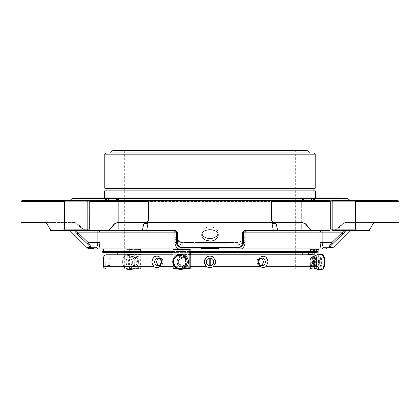 <?xml version="1.0" encoding="UTF-8"?>
<svg xmlns="http://www.w3.org/2000/svg" width="420" height="420" viewBox="0 0 420 420"><rect width="100%" height="100%" fill="white"/><g stroke="black" fill="none" stroke-linecap="round" stroke-linejoin="round"><path stroke-width="0.32" stroke-dasharray="2.1 1.58" d="M210 150.691L124.336 150.691L210 150.691M295.664 268.952L124.336 268.952L295.664 268.952L295.664 150.691M177.749 268.952L183.446 268.952L177.749 268.952M109.767 261.859L109.767 265.414L109.767 261.859M159.117 258.421A3.554 3.077 90 0 1 162.96 261.859A3.554 3.077 90 0 1 159.117 265.298M260.883 265.298A3.554 3.077 -90 0 1 257.04 261.859A3.554 3.077 -90 0 1 260.883 258.421M310.233 261.859L310.233 265.414L310.233 261.859M257.04 261.859A3.554 3.077 -90 0 0 261.655 264.936A3.554 3.077 -90 0 0 261.655 258.783A3.554 3.077 -90 0 0 257.04 261.859M156.807 261.859A3.554 3.077 90 0 0 161.422 264.936A3.554 3.077 90 0 0 161.422 258.783A3.554 3.077 90 0 0 156.807 261.859M127.88 269.309A7.45 5.266 90 0 0 133.145 261.859A7.45 5.266 90 0 0 127.88 254.41A7.45 5.266 90 0 0 122.614 261.859A6.552 4.636 90 0 0 129.565 267.535A6.552 4.636 90 0 0 129.565 256.184A6.552 4.636 90 0 0 122.614 261.859A7.45 5.266 90 0 0 126.273 268.952M109.867 261.859L109.867 265.582L109.867 261.859M158.907 258.332A3.722 3.224 90 0 1 159.931 258.137A3.722 3.224 90 0 1 163.159 261.859A3.722 3.224 90 0 1 159.931 265.582A3.722 3.224 90 0 1 158.907 265.387M210.756 265.508A3.722 3.722 0 0 0 210.756 258.211A3.722 3.722 0 0 0 206.278 261.859A3.722 3.722 0 0 0 210.756 265.508L210.756 258.211L210.756 265.508A3.722 3.722 0 0 1 209.244 265.508L209.244 258.211A3.722 3.722 0 0 1 213.722 261.859A3.722 3.722 0 0 1 210.756 265.508L210.756 258.211A3.722 3.722 0 0 1 213.691 262.363A3.722 3.722 0 0 1 209.748 265.577A3.722 3.722 0 0 1 206.278 261.859A3.722 3.722 0 0 1 210.756 258.211M261.093 265.387A3.722 3.224 -90 0 1 260.069 265.582A3.722 3.224 -90 0 1 256.841 261.859A3.722 3.224 -90 0 1 260.069 258.137A3.722 3.224 -90 0 1 261.093 258.332M310.133 261.859L310.133 265.582L310.133 261.859M256.841 261.859A3.722 3.224 -90 0 0 260.069 265.582A3.722 3.224 -90 0 0 263.293 261.859A3.722 3.224 -90 0 0 260.069 258.137A3.722 3.224 -90 0 0 256.841 261.859M209.244 265.508A3.722 3.722 0 0 1 209.244 258.211M156.707 261.859A3.722 3.224 90 0 0 159.931 265.582A3.722 3.224 90 0 0 163.159 261.859A3.722 3.224 90 0 0 159.931 258.137A3.722 3.224 90 0 0 156.707 261.859M323.5 255.544A6.552 1.696 -90 0 0 321.347 261.859A6.552 1.696 -90 0 0 323.5 268.175M133.061 268.952A7.45 5.266 90 0 0 136.726 261.859A7.45 5.266 90 0 0 131.46 254.41A7.45 5.266 90 0 0 126.194 261.859A7.45 5.266 90 0 0 129.853 268.952M181.251 269.309A7.45 7.192 90 0 1 174.059 261.859A7.45 7.192 90 0 1 181.251 254.41M105.761 261.859L105.761 265.582L105.761 261.859M186.963 261.859A4.468 4.316 90 0 1 182.642 266.327A4.468 4.316 90 0 1 178.327 261.859A4.468 4.316 90 0 1 182.642 257.392A4.468 4.316 90 0 1 186.963 261.859M187.147 261.859A4.468 4.316 -90 0 0 182.826 257.392A4.468 4.316 -90 0 0 178.511 261.859A4.468 4.316 -90 0 0 182.826 266.327A4.468 4.316 -90 0 0 187.147 261.859M314.239 261.859L314.239 265.582L314.239 261.859M258.893 261.859A3.722 3.224 90 0 1 262.122 258.137A3.722 3.224 90 0 1 265.346 261.859A3.722 3.224 90 0 1 262.122 265.582A3.722 3.224 90 0 1 258.893 261.859M154.654 261.859A3.722 3.224 -90 0 1 157.878 258.137A3.722 3.224 -90 0 1 161.107 261.859A3.722 3.224 -90 0 1 157.878 265.582A3.722 3.224 -90 0 1 154.654 261.859M132.101 261.859A4.468 3.16 90 0 0 135.261 266.327A4.468 3.16 90 0 0 138.422 261.859A4.468 3.16 90 0 0 135.261 257.392A4.468 3.16 90 0 0 132.101 261.859M138.925 261.859A4.468 3.16 -90 0 1 135.765 266.327A4.468 3.16 -90 0 1 132.689 262.894A4.468 3.16 -90 0 1 134.342 257.87A4.468 3.16 -90 0 1 135.765 257.392A4.468 3.16 -90 0 1 138.925 261.859L136.652 267.073L132.941 267.073C130.373 263.592 130.373 260.116 132.941 256.646L136.652 256.646L138.925 261.859M310.937 261.859A4.468 1.155 -90 0 0 312.092 266.327A4.468 1.155 -90 0 0 312.401 266.165A4.468 1.155 -90 0 0 313.252 261.859A4.468 1.155 -90 0 0 312.401 257.555A4.468 1.155 -90 0 0 312.092 257.392A4.468 1.155 -90 0 0 310.937 261.859M312.564 261.859A4.468 1.155 90 0 1 311.409 266.327A4.468 1.155 90 0 1 311.099 266.165A4.468 1.155 90 0 1 310.889 265.85A4.468 1.155 90 0 1 310.259 261.424A4.468 1.155 90 0 1 311.099 257.555A4.468 1.155 90 0 1 311.409 257.392A4.468 1.155 90 0 1 312.564 261.859M322.182 254.41A7.45 1.927 -90 0 0 320.255 261.859A7.45 1.927 -90 0 0 322.182 269.309M318.89 257.723A7.45 1.927 -90 0 0 317.289 254.41A7.45 1.927 -90 0 0 315.362 261.859A7.45 1.927 -90 0 0 316.685 268.937M317.893 268.937A7.45 1.927 -90 0 0 318.89 266.002M134.374 258.148C132.967 258.562 132.211 259.796 132.106 261.859C132.888 265.786 134.521 266.543 136.994 264.143C138.08 260.568 137.209 258.573 134.374 258.148M131.46 257.019C127.475 257.182 127.46 266.527 131.46 266.7L134.274 264.29L134.274 259.429L131.46 257.019A4.841 3.423 90 0 0 128.037 261.859A4.841 3.423 90 0 0 131.46 266.7A4.841 3.423 90 0 0 134.883 261.859A4.841 3.423 90 0 0 131.46 257.019M180.275 258.82C183.424 257.423 185.419 258.437 186.249 261.859C185.803 269.362 174.489 263.56 180.275 258.82M181.251 266.7C186.931 266.543 186.963 257.208 181.251 257.019C175.675 257.177 175.644 266.516 181.251 266.7A4.841 4.678 90 0 1 176.573 261.859A4.841 4.678 90 0 1 181.251 257.019A4.841 4.678 90 0 1 185.929 261.859A4.841 4.678 90 0 1 181.251 266.7M210 254.767L302.211 254.767L210 254.767M314.149 254.767L105.851 254.767M173.035 254.767L190.381 254.767M210 252.399L302.211 252.399L210 252.399M103.635 266.684C103.777 267.902 103.777 267.902 103.635 266.684L129.35 266.684L129.602 255.896L132.941 256.646M103.635 257.035C103.777 255.817 103.777 255.817 103.635 257.035L129.35 257.035M179.939 256.646C176.222 260.132 176.222 263.608 179.939 267.073L185.005 267.073L187.945 261.859L185.005 256.646L179.939 256.646L174.998 255.896L174.998 267.824L179.939 267.073M311.099 266.165L312.265 267.419L312.05 267.073L310.175 267.824L310.454 266.684L310.175 255.896L312.05 256.646L313.409 256.646L314.255 255.896L314.559 257.035L316.365 257.035C316.223 255.817 316.223 255.817 316.365 257.035L316.365 266.684C316.223 267.902 316.223 267.902 316.365 266.684L314.559 266.684L314.255 267.824L313.409 267.073L312.05 267.073C310.748 263.597 310.748 260.122 312.05 256.646L311.099 257.555M310.454 266.684L266.049 266.684C268.763 263.471 268.763 260.253 266.049 257.035C264.07 255.817 262.159 255.817 260.316 257.035L258.153 261.859L260.316 266.684L213.313 266.684C216.515 263.466 216.515 260.253 213.313 257.035C211.103 255.817 208.892 255.817 206.687 257.035L204.251 261.859L206.687 266.684L159.684 266.684C162.524 263.471 162.524 260.253 159.684 257.035C157.847 255.817 155.935 255.817 153.951 257.035L151.893 261.859L153.951 266.684L140.569 266.684L140.747 267.824L136.652 267.073M266.049 266.684C264.065 267.902 262.154 267.902 260.316 266.684M213.313 266.684C211.108 267.902 208.898 267.902 206.687 266.684M159.684 266.684C157.841 267.902 155.93 267.902 153.951 266.684M312.155 258.82L311.645 261.859C311.84 264.632 312.302 265.834 313.042 265.477C313.861 263.067 313.861 260.657 313.042 258.242L312.155 258.82M313.409 256.646L313.409 267.073M317.289 257.019L316.659 257.78L316.664 265.944L317.289 266.7A4.841 1.255 -90 0 0 318.544 261.859A4.841 1.255 -90 0 0 317.289 257.019C318.607 257.177 318.617 266.516 317.289 266.7A4.841 1.255 -90 0 1 316.034 261.859A4.841 1.255 -90 0 1 317.289 257.019M136.652 256.646L140.747 255.896L140.569 266.684M141.724 252.703L130.998 252.703L131.308 253.082L131.077 254.772L141.776 254.772L141.724 252.703L128.363 252.703L128.363 251.15L140.59 251.045L136.768 250.772L136.768 249.753L140.532 249.375L129.292 249.375L132.841 249.753L132.841 250.772L136.768 250.772M139.881 252.703L139.881 251.15M128.363 252.703L130.998 252.703M140.747 255.896L140.747 254.783L141.482 254.783M140.747 254.783L131.177 254.783M190.381 254.772L175.76 254.772L175.718 252.703L174.358 252.703L174.358 251.15L190.092 251.15M174.358 252.703L175.718 252.703M174.998 255.896L174.998 254.783L175.996 254.783M174.998 254.783L190.076 254.783M314.559 257.035L314.559 266.684M311.546 252.399L311.546 251.15L315.761 251.15L313.441 250.772L313.441 249.753L314.632 249.375L310.417 249.391L312.002 249.753L312.002 250.772L313.441 250.772M315.761 252.399L315.761 251.15M315.761 252.703L308.632 252.703M308.285 254.405L308.752 254.783L312.522 254.783L312.181 254.405M314.255 255.896L314.255 254.783L312.522 254.783M314.255 254.783L308.752 254.783M190.223 255.896L185.005 256.646M132.941 267.073L129.602 267.824L129.35 266.684M185.005 267.073L190.223 267.824M314.632 268.937L314.255 267.824M314.444 268.937L310.517 268.937L310.175 267.824M310.175 255.896L310.175 254.783M310.517 268.937L318.512 268.937M314.05 268.937L314.391 268.559L314.391 249.753L314.05 249.375L310.517 249.375M318.512 249.375L314.05 249.375M314.632 249.375L316.381 249.375M314.522 249.391L314.522 251.045M310.417 249.391L310.517 251.15L314.632 251.15M310.517 251.15L311.546 251.15M312.002 250.772L310.417 251.045M190.192 268.937L174.841 268.937L174.998 267.824M183.498 268.937L177.691 268.937M173.192 268.937L174.841 268.937M173.035 263.939L173.035 259.781M190.202 249.391L185.157 249.753L185.157 250.772L179.791 250.772L179.791 249.753L174.841 249.375L190.192 249.375M174.841 249.375L173.192 249.375M174.358 251.15L179.791 250.772M190.192 251.15L174.841 251.15M174.888 249.391L174.888 251.045M185.157 250.772L190.202 251.045M129.292 268.937L140.532 268.937L129.292 268.937L129.602 267.824M129.602 255.896L129.602 254.783M140.532 268.937L140.747 267.824M126.1 268.937L125.79 268.559L138.075 268.559L138.296 268.937M138.075 268.559L138.075 249.753L125.79 249.753L126.1 249.375L129.292 249.375M125.79 268.559L125.79 249.753M140.532 249.375L126.1 249.375M138.296 249.375L138.075 249.753M129.381 249.391L129.292 251.15L140.532 251.15M129.292 251.15L128.363 251.15M140.59 249.391L140.59 251.045M132.841 250.772L129.381 251.045M346.243 222.422A5.213 3.685 90 0 0 343.633 223.949A5.213 0.698 -129.7 0 0 342.909 223.624A5.213 0.698 -129.7 0 0 342.904 223.949A5.213 4.725 90 0 1 346.243 222.422A5.213 4.725 90 0 0 342.904 223.949A5.213 0.698 -129.7 0 1 342.909 223.624A5.213 0.698 -129.7 0 1 343.633 223.949A5.213 3.685 90 0 1 346.243 222.422L374.504 222.422L346.243 222.422A5.213 5.213 0 0 0 342.909 223.624L334.856 230.276L335.407 230.176L333.911 230.612L334.856 230.276L342.909 223.624A5.213 5.213 0 0 1 346.243 222.422M301.928 222.422A1.491 0.724 90 0 0 302.195 222.311L305.634 223.886A1.491 0.546 138.4 0 1 305.435 223.949L301.928 222.422L146.333 222.422A5.213 2.205 90 0 1 147.898 223.949A5.213 3.974 -168.1 0 0 143.729 223.949A5.213 3.685 -90 0 1 146.333 222.422L124.336 222.422M73.757 222.422A5.213 4.725 -90 0 1 77.096 223.949A5.213 0.698 129.7 0 0 77.091 223.624A5.213 0.698 129.7 0 0 76.367 223.949A5.213 3.685 -90 0 0 73.757 222.422L45.496 222.422L73.757 222.422A5.213 3.685 -90 0 1 76.367 223.949A5.213 0.698 129.7 0 1 77.091 223.624A5.213 0.698 129.7 0 1 77.096 223.949A5.213 4.725 -90 0 0 73.757 222.422A5.213 5.213 0 0 1 77.091 223.624A5.213 5.213 0 0 0 73.757 222.422M21.557 222.422L45.496 222.422L47.203 223.949L45.496 222.422A1.491 1.302 90 0 1 45.014 222.311L21 222.311M176.484 242.529L178.096 246.304L176.484 242.529L176.484 232.848A1.491 1.066 180 0 0 177.723 233.903C177.786 231.94 176.536 230.701 173.98 230.176A1.491 0.383 -90 0 0 174.248 230.612C175.928 231.1 176.673 231.84 176.484 232.848L176.484 237.316C176.552 240.224 178.29 241.962 181.697 242.529L238.303 242.529C241.705 241.972 243.442 240.235 243.516 237.316L243.516 232.848C243.327 231.845 244.072 231.1 245.753 230.612L278.287 230.612A1.491 1.055 90 0 1 277.541 230.176L273.273 230.176L272.102 223.949A5.213 2.205 -90 0 1 273.667 222.422A5.213 3.685 90 0 1 276.271 223.949A5.213 3.974 168.1 0 0 272.102 223.949L147.898 223.949L146.727 230.176L142.459 230.176L143.729 223.949L114.566 223.949L118.325 222.422M369.679 230.113L369.159 230.507L369.679 230.113A1.491 0.898 -151.1 0 1 369.437 230.176A1.491 0.898 -151.1 0 0 369.679 230.113L373.018 223.886A1.491 0.919 -152.2 0 1 372.797 223.949A1.491 0.919 -152.2 0 0 373.018 223.886L374.336 222.464L374.987 222.311A1.491 1.302 90 0 1 374.504 222.422L372.797 223.949L374.504 222.422L398.444 222.422M198.371 243.275L203.695 243.275L194.728 243.275L198.371 243.275L198.371 242.529L194.728 242.529L203.695 242.529L198.371 242.529L198.371 243.275M217.849 243.275L214.447 243.275L218.967 243.275L215.292 243.275L217.849 243.275L217.849 242.529L219.713 242.529L213.701 242.529L217.849 242.529L217.849 243.275M215.292 243.275L214.924 243.275L215.292 243.275L215.292 242.529L215.292 243.275M218.967 243.275L219.713 243.275L218.967 243.275L218.967 242.529L218.967 243.275M215.607 243.275L213.743 243.275L215.607 243.275L215.607 242.529L215.607 243.275M218.064 243.275L218.431 243.275L218.064 243.275L218.064 242.529L218.064 243.275M214.447 243.275L213.701 243.275L214.447 243.275L214.447 242.529L214.447 243.275M209.307 243.275L204.703 243.275L213.029 243.275L209.307 243.275L209.307 242.529L208.94 242.529L213.775 242.529L203.957 242.529L213.728 242.529L209.307 242.529L209.307 243.275M213.029 243.275L213.775 243.275L213.029 243.275L213.029 242.529L213.029 243.275M209.622 243.275L207.758 243.275L209.622 243.275L209.622 242.529L209.622 243.275M212.032 243.275L212.405 243.275L212.032 243.275L212.032 242.529L212.032 243.275M204.703 243.275L206.183 243.275L203.957 243.275L204.703 243.275L204.703 242.529L204.703 243.275M205.81 243.275L206.183 243.275L205.81 243.275L205.81 242.529L205.81 243.275M211.864 243.275L213.728 243.275L211.864 243.275L211.864 242.529L211.864 243.275M191.326 243.275L194.129 243.275L191.326 243.275M228.995 243.275L220.773 243.275L229 243.275L228.995 242.529L220.028 242.529L228.995 242.529L229 243.275M220.773 243.275L222.248 243.275L220.028 243.275L220.773 243.275L220.773 242.529L220.773 243.275M221.881 243.275L222.248 243.275L221.881 243.275L221.881 242.529L221.881 243.275M342.904 223.949L335.407 230.176L336.094 230.176L335.407 230.176L342.904 223.949L356.695 223.949L342.904 223.949M344.752 230.612L334.467 230.612A1.491 1.328 90 0 0 335.407 230.176A1.491 1.328 90 0 1 334.467 230.612L344.752 230.612C344.631 231.1 343.67 231.84 341.854 232.848L342.878 233.903C344.92 231.94 345.886 230.701 345.77 230.176A1.491 1.439 90 0 1 344.752 230.612A1.491 1.439 90 0 0 345.77 230.176L345.776 230.612M74.23 230.176A1.491 1.439 90 0 0 75.248 230.612A1.491 1.439 90 0 1 74.23 230.176C74.114 230.696 75.075 231.94 77.123 233.903C75.08 231.94 74.114 230.701 74.23 230.176L85.145 230.276L83.906 230.176L84.593 230.176L77.096 223.949L84.593 230.176A1.491 1.328 90 0 0 85.533 230.612A1.491 1.328 90 0 1 84.593 230.176L74.23 230.176M45.014 222.311L45.665 222.464L46.982 223.886A1.491 0.919 152.2 0 0 47.203 223.949A1.491 0.919 152.2 0 1 46.982 223.886L50.321 230.113A1.491 0.898 151.1 0 0 50.563 230.176A1.491 0.898 151.1 0 1 50.321 230.113L50.841 230.507L50.321 230.113M50.563 230.176A1.491 1.055 -90 0 0 51.308 230.612A1.491 1.055 -90 0 1 50.563 230.176L47.203 223.949L76.367 223.949L47.203 223.949L50.563 230.176L83.906 230.176A1.491 1.055 -90 0 0 84.651 230.612L85.533 230.612L84.651 230.612A1.491 1.055 -90 0 1 83.906 230.176L50.563 230.176M50.841 230.507A1.491 1.255 -90 0 0 51.308 230.612L63.761 230.612A1.491 1.155 90 0 1 63.331 230.507L50.841 230.507M89.077 248.488L91.912 248.488L91.896 247.742L87.88 247.742L91.04 247.742C91.229 247.186 90.263 245.448 88.132 242.529L78.146 232.848L77.123 233.903M108.885 230.113L108.071 230.507L90.799 230.507A1.491 0.94 -90 0 0 91.151 230.612L141.713 230.612A1.491 1.055 -90 0 0 142.459 230.176L109.116 230.176L114.566 223.949A1.491 0.546 41.6 0 1 114.366 223.886L108.885 230.113A1.491 0.572 -139.2 0 0 109.116 230.176A1.491 1.055 -90 0 1 108.37 230.612L97.876 230.612L97.876 232.848L78.146 232.848C76.335 231.845 75.369 231.1 75.248 230.612L85.533 230.612M90.799 230.507L90.269 230.323A1.491 1.491 0 0 0 91.151 230.612L108.37 230.612A1.491 0.803 90 0 1 108.071 230.507M114.366 223.886L117.805 222.311A1.491 0.724 90 0 0 118.073 222.422M302.195 222.311L117.805 222.311M330.236 201.506L328.44 200.372L91.56 200.372L114.145 200.372L91.56 200.372L90.379 200.844A1.491 1.055 -90 0 0 90.095 201.863A1.491 1.055 -90 0 1 90.379 200.844L89.764 201.506L330.236 201.506L330.272 201.863L329.905 201.863A1.491 1.055 90 0 0 329.621 200.844A1.491 1.055 90 0 1 329.905 201.863L330.272 201.863L330.272 229.126L329.731 230.323L311.929 230.507A1.491 0.803 -90 0 1 311.63 230.612A1.491 1.055 90 0 1 310.884 230.176A1.491 0.572 139.2 0 0 311.115 230.113L305.634 223.886M311.929 230.507L311.115 230.113M246.02 230.176L273.273 230.176A1.491 0.672 90 0 1 272.8 230.612L245.753 230.612A2.236 2.236 0 0 0 245.259 230.669A2.236 2.236 0 0 1 245.753 230.612A1.491 0.383 90 0 0 246.02 230.176C243.464 230.696 242.214 231.94 242.277 233.903L242.288 238.371C242.351 240.329 241.101 241.573 238.539 242.093A1.491 0.331 90 0 1 238.303 242.529L181.697 242.529A1.491 0.331 90 0 1 181.461 242.093C178.904 241.573 177.655 240.329 177.713 238.371L177.723 233.903M244.666 230.895L245.753 230.612A2.236 2.236 0 0 0 243.516 232.848A1.491 1.066 0 0 1 242.277 233.903M369.437 230.176A1.491 1.055 90 0 1 368.692 230.612A1.491 1.255 90 0 0 369.159 230.507L356.669 230.507A1.491 1.155 -90 0 1 356.239 230.612L368.692 230.612A1.491 1.055 90 0 0 369.437 230.176L336.094 230.176A1.491 1.055 -90 0 1 335.349 230.612L368.692 230.612L335.349 230.612A1.491 1.055 -90 0 0 336.094 230.176L343.633 223.949L372.797 223.949L343.633 223.949L336.094 230.176L369.437 230.176L372.797 223.949L369.437 230.176M399 222.311L374.987 222.311M92.815 248.488L89.261 248.488L90.111 248.488L89.481 248.488L89.481 247.742L91.025 247.742A1.491 1.449 90 0 1 90.017 247.306C90.111 246.787 89.145 245.543 87.113 243.584L88.132 242.529L97.876 242.529C97.65 245.768 96.947 247.506 95.77 247.742L91.04 247.742L92.117 247.742L92.117 248.488L90.064 248.488L90.064 247.742L91.119 247.742L91.119 248.488L91.025 247.742L91.712 247.742L91.712 248.488L90.111 248.488L90.111 247.742L89.077 247.742L91.912 247.742L91.912 248.488L87.88 248.488M92.568 248.488L92.568 247.742L92.563 248.488L90.741 248.488L92.568 248.488L92.426 247.742L92.416 248.488L90.909 248.488L91.361 248.488L91.34 247.742L92.416 247.742L89.743 247.742M92.568 247.742L90.741 247.742L90.746 248.488L90.752 247.742L89.68 247.742L89.68 248.488L90.741 248.488L90.741 247.742L92.216 247.742L92.216 248.488L92.778 248.488L92.62 247.742L90.158 247.742L90.158 248.488L89.743 248.488M89.523 248.488L90.158 248.488L90.158 247.742L90.158 248.488M91.959 248.488L91.376 248.488L91.959 248.488L91.959 247.742L91.376 247.742L91.959 247.742L91.954 248.488L90.536 248.488L90.993 248.488L90.993 247.742L91.954 247.742M91.933 247.742L90.027 247.742L90.027 248.488L89.003 248.488L89.003 247.742L91.88 247.742L91.88 248.488L91.88 247.742L91.513 247.742L91.513 248.488L89.408 248.488L89.408 247.742L91.639 247.742L91.639 248.488L89.775 248.488L91.156 248.488L91.061 247.742L88.893 247.742L88.893 248.488L91.933 248.488L91.938 247.742L91.927 248.488M92.043 248.488L91.156 248.488L91.156 247.742L92.043 247.742L92.043 248.488M90.001 248.488L89.555 248.488L89.56 247.742L91.786 247.742L91.786 248.488L89.901 248.488L91.334 248.488L91.224 247.742L89.156 247.742L89.156 248.488L89.901 248.488L89.901 247.742L90.001 248.488M92.195 248.488L91.334 248.488L91.334 247.742L92.195 247.742L92.195 248.488M90.573 248.488L90.93 248.488L90.93 247.742L90.573 247.742L90.993 247.742L90.536 247.742L90.573 248.488M88.914 248.488L90.536 248.488L90.536 247.742L88.914 247.742L88.909 248.488M91.098 248.488L91.361 247.742L90.909 247.742L91.34 247.742L91.098 248.488M89.376 248.488L90.909 248.488L90.909 247.742L89.376 247.742L89.376 248.488M207.354 248.488L204.808 248.488M204.183 248.488L201.542 248.488M218.458 248.488L215.182 248.488M215.833 248.488L215.927 247.742L215.182 247.742L218.458 247.742M214.048 248.488L211.523 248.488L214.541 248.488L212.011 248.488L212.011 247.742L214.541 247.742L211.523 247.742L214.541 247.742L214.048 247.742L214.048 248.488M210.914 248.488L210.404 248.488L210.404 247.742L210.404 248.488L210.404 247.742L210.919 247.742L207.853 247.742L210.404 247.742M208.367 248.488L207.853 248.488M245.753 230.612A2.236 2.236 0 0 0 243.516 232.848L245.075 232.848A2.236 0.677 90 0 1 245.753 230.612L322.124 230.612L322.124 232.848L341.854 232.848L331.868 242.529C329.747 245.438 328.776 247.175 328.96 247.742A1.491 1.449 90 0 0 329.983 247.306C329.889 246.787 330.855 245.548 332.887 243.584L342.878 233.903M325.715 248.918L322.319 248.918A2.236 2.168 -90 0 1 324.23 247.742L327.684 247.742L324.23 247.742C323.054 247.511 322.35 245.774 322.124 242.529L331.868 242.529L332.887 243.584M243.516 242.529C243.096 244.734 242.55 245.999 241.889 246.32L243.516 242.529L243.516 237.316A1.491 1.071 0 0 1 242.288 238.371M201.605 243.275L201.605 242.529M203.69 243.275L203.69 242.529L203.695 243.275M203.123 243.275L203.123 242.529M202.603 243.275L202.603 242.529M202.309 243.275L202.309 242.529M199.789 243.275L199.789 242.529M199.511 243.275L199.511 242.529M199.07 243.275L199.07 242.529M195.421 243.275L195.421 242.529M196.886 243.275L196.886 242.529L196.886 243.275M207.611 243.275L207.611 242.529L207.611 243.275M194.129 243.275L194.129 242.529L188.528 242.529L194.129 242.529M226.926 243.275L226.926 242.529M228.428 243.275L228.428 242.529M227.913 243.275L227.913 242.529M227.614 243.275L227.614 242.529M225.089 243.275L225.089 242.529M223.676 243.275L223.676 242.529L223.676 243.275M224.002 243.275L224.002 242.529M173.98 230.176L146.727 230.176A1.491 0.672 -90 0 0 147.2 230.612L174.248 230.612A2.236 0.677 90 0 1 174.925 232.848L174.925 237.316C175.382 241.862 177.812 244.346 182.233 244.766A2.236 0.536 -90 0 0 181.697 242.529L180.306 242.345L178.112 241.106L176.484 237.316A1.491 1.071 180 0 0 177.713 238.371M334.467 230.612L335.349 230.612L334.467 230.612M329.248 230.507A1.491 1.055 90 0 0 329.905 229.126A1.491 1.055 90 0 1 328.85 230.612A1.491 0.94 90 0 0 329.201 230.507M114.145 230.612A1.491 1.055 -90 0 1 113.09 229.126A1.491 1.055 -90 0 0 114.145 230.612L91.151 230.612A1.491 1.055 -90 0 1 90.095 229.126A1.491 1.055 -90 0 0 90.752 230.507M21 201.506L64.207 201.506L64.207 229.126L63.331 230.507M141.713 230.612L147.2 230.612M64.207 229.126L64.817 229.126A1.491 1.055 -90 0 1 63.761 230.612L86.756 230.612A1.491 1.055 90 0 0 87.811 229.126L64.817 229.126L64.817 200.807L64.207 201.506M90.269 230.323L89.728 229.126L118.325 229.126L90.095 229.126L90.095 201.863L89.728 201.863L89.728 229.126M89.764 201.506L89.728 201.863L113.09 201.863L90.095 201.863L90.095 229.126L118.325 229.126L87.811 229.126L87.811 200.372L104.57 200.372L109.085 198.597L303.649 198.597L301.056 200.24M278.287 230.612L328.85 230.612A1.491 1.491 0 0 0 329.731 230.323M356.669 230.507L355.793 229.126L355.793 222.422M399 201.506L355.824 201.506L355.793 201.863L355.183 201.863L355.183 229.126L332.189 229.126A1.491 1.055 90 0 0 333.244 230.612L356.239 230.612A1.491 1.055 90 0 1 355.183 229.126L355.793 229.126M311.861 200.035L317.173 201.863L355.183 201.863A1.491 1.055 90 0 1 355.472 200.844L355.824 200.372L316.979 200.372L317.173 201.863L316.979 200.372L311.141 198.597L347.844 198.597M92.757 248.488L92.757 247.742L92.778 248.488M92.368 248.488L92.368 247.742M91.376 248.488L91.376 247.742M91.397 248.488L91.397 247.742M89.775 248.488L89.775 247.742L89.78 248.488M89.864 248.488L89.864 247.742L89.854 248.488M92.51 248.488L92.51 247.742M90.673 247.742L92.3 247.742L90.673 247.742M174.925 237.316L176.484 237.316L176.484 232.848A2.236 2.236 0 0 0 174.248 230.612A2.236 2.236 0 0 1 175.392 230.927A2.236 2.236 0 0 0 174.248 230.612L175.313 230.885M204.923 248.488L204.923 247.742M202.172 247.742L204.183 247.742L201.542 247.742L202.272 247.742L202.172 248.488M203.989 248.488L203.989 247.742M203.963 248.488L203.963 247.742M202.146 248.488L202.146 247.742M202.078 248.488L202.078 247.742M201.758 248.488L201.758 247.742M202.272 248.488L202.272 247.742M217.822 248.488L217.822 247.742M215.806 248.488L215.806 247.742M217.712 248.488L217.712 247.742M218.222 248.488L218.222 247.742M217.943 247.742L215.833 247.742M215.696 248.488L215.696 247.742M244.766 230.843A2.236 2.236 0 0 1 245.154 230.696A2.236 2.236 0 0 0 244.766 230.843M322.124 230.612A2.236 2.131 90 0 0 319.993 232.848L319.993 242.529L321.064 248.918L322.319 248.918M182.233 244.766L237.767 244.766C242.183 244.346 244.619 241.862 245.075 237.316L243.516 237.316L241.904 241.091L239.757 242.324M22.134 200.372L65.121 200.372L64.817 200.807M124.336 230.612L174.248 230.612A2.236 2.236 0 0 1 176.484 232.848L97.876 232.848L97.876 242.529L100.007 242.529L98.936 248.918L321.064 248.918M116.587 200.041L118.167 201.863A1.491 1.475 90 0 1 119.642 200.372L119.642 200.372A1.491 1.475 90 0 0 118.167 201.863L113.09 201.863A1.491 1.055 -90 0 1 114.145 200.372L119.816 200.372L114.145 200.372A1.491 1.055 -90 0 0 113.09 201.863L118.325 201.863L118.325 229.126C117.947 229.488 118.445 229.982 119.816 230.612L86.756 230.612M303.193 200.372L301.833 201.863A1.491 1.475 -90 0 0 300.358 200.372L119.642 200.372L300.358 200.372A1.491 1.475 -90 0 1 301.833 201.863L303.413 200.041M103.021 200.372L102.827 201.863L89.728 201.863M65.121 200.372L87.811 200.372M350.028 200.372L316.979 200.372M330.272 201.863L317.173 201.863L312.333 200.372M119.816 230.612C118.435 229.971 117.941 229.478 118.325 229.126L118.325 201.863C117.952 201.495 118.445 200.996 119.816 200.372C118.445 201.002 117.947 201.5 118.325 201.863L116.807 200.372M107.667 200.372L102.827 201.863M72.156 198.597L109.085 198.597M118.944 200.24L116.351 198.597L341.093 198.597L108.859 198.597M304.038 198.597L310.669 198.597M109.331 198.597L115.962 198.597M97.876 230.612A2.236 2.131 90 0 1 100.007 232.848L100.007 242.529M173.035 251.491L190.092 251.491M317.515 251.491L102.485 251.491M190.092 252.399L173.035 252.399M102.785 252.399L317.216 252.399M94.285 248.918L97.681 248.918A2.236 2.168 90 0 0 95.77 247.742L92.815 247.742M238.303 247.742L181.697 247.742M237.767 244.766A2.236 0.536 -90 0 1 238.303 242.529M173.035 251.191L190.092 251.191M317.216 251.191L102.785 251.191M97.681 248.918L98.936 248.918M103.619 251.191L316.381 251.191L103.619 251.191M316.381 248.918L103.619 248.918L316.381 248.918M341.093 197.878L78.908 197.878M210 197.878L104.528 197.878L210 197.878M315.473 190.874L104.528 190.874M106.911 190.874L313.089 190.874L106.911 190.874M106.911 188.606L313.089 188.606L106.911 188.606M313.089 188.606L105.152 188.606M105.908 153.037L314.092 153.037M110.696 153.037L309.304 153.037M307.036 150.691L112.964 150.691M217.991 233.993A8.19 5.791 180 0 0 218.19 232.706A8.19 5.791 180 0 0 210 226.916A8.19 5.791 180 0 0 201.81 232.706A8.19 5.791 180 0 0 202.015 233.998M260.316 257.035L213.313 257.035M206.687 257.035L159.684 257.035M153.951 257.035L140.569 257.035M141.939 253.082L131.308 253.082M131.308 254.405L141.939 254.405M173.035 266.684L174.867 266.684M173.035 257.035L174.867 257.035M175.88 253.082L190.407 253.082M190.407 254.405L175.88 254.405M310.454 257.035L266.049 257.035M310.175 268.559L314.255 268.559M314.391 268.559L318.89 268.559M318.89 249.753L314.391 249.753M313.441 249.753L312.002 249.753M190.223 268.559L174.998 268.559M184.401 268.559L176.794 268.559M179.791 249.753L185.157 249.753M129.602 268.559L140.747 268.559M136.768 249.753L132.841 249.753M305.435 223.949L276.271 223.949L277.541 230.176L310.884 230.176L305.435 223.949M77.096 223.949L63.305 223.949L77.096 223.949M76.367 223.949L83.906 230.176L76.367 223.949M181.461 242.093L238.539 242.093M345.77 230.176L335.407 230.176L345.77 230.176M329.983 247.306L333.333 247.306M200.471 243.275L200.471 242.529M198.944 243.275L198.944 242.529M195.473 243.275L195.473 242.529M196.04 243.275L196.04 242.529M206.866 243.275L206.866 242.529M224.847 243.275L224.847 242.529M224.154 243.275L224.154 242.529M222.925 243.275L222.925 242.529M225.776 243.275L225.776 242.529M86.667 247.306L90.017 247.306M329.905 229.126L306.91 229.126A1.491 1.055 -90 0 1 305.855 230.612A1.491 1.055 -90 0 0 306.91 229.126L329.905 229.126L329.905 201.863L306.91 201.863L329.905 201.863L329.905 229.126M245.075 237.316L245.075 232.848L322.124 232.848L322.124 242.529L319.993 242.529M333.244 200.372A1.491 1.055 90 0 0 332.189 201.863L332.189 229.126L301.675 229.126L306.91 229.126L306.91 201.863L301.675 201.863L306.91 201.863A1.491 1.055 90 0 0 305.855 200.372A1.491 1.055 90 0 1 306.91 201.863L306.91 229.126L301.675 229.126L330.272 229.126M113.09 201.863L113.09 229.126L113.09 201.863M190.092 252.1L173.035 252.1M102.485 252.1L317.515 252.1M315.226 188.228L104.774 188.228M104.774 154.172L315.226 154.172M309.304 152.964L110.696 152.964M124.336 150.691L124.336 268.952M109.767 265.414L105.761 265.582L103.766 267.577M109.767 258.305L105.761 258.137L103.766 256.142M310.233 258.305L314.239 258.137L316.234 256.142M310.233 265.414L314.239 265.582L316.234 267.577M127.88 254.41L131.46 254.41M159.931 258.137L157.878 258.137L159.931 258.137M159.931 265.582L157.878 265.582L159.931 265.582M260.069 265.582L262.122 265.582L260.069 265.582M260.069 258.137L262.122 258.137L260.069 258.137M135.261 266.327L135.765 266.327M135.261 257.392L135.765 257.392M312.092 257.392L311.409 257.392M312.092 266.327L311.409 266.327M318.89 254.41L317.289 254.41M134.279 264.29L134.279 259.429M313.042 258.242L312.401 257.555M313.042 265.477L312.401 266.165M316.659 257.78C315.861 260.505 315.861 263.225 316.664 265.944M350.028 230.612L356.695 223.949L360.381 222.422M69.972 230.612L63.305 223.949L59.619 222.422M77.091 223.624L85.145 230.276L86.09 230.612L85.145 230.276L77.091 223.624M50.647 230.459A1.491 1.491 0 0 0 51.308 230.612M368.692 230.612A1.491 1.491 0 0 0 369.353 230.459M194.728 243.275L194.728 242.529M214.924 243.275L214.924 242.529M219.713 243.275L219.713 242.529L219.713 243.275M213.743 243.275L213.743 242.529M218.431 243.275L218.431 242.529M213.701 243.275L213.701 242.529M213.775 243.275L213.775 242.529M207.758 243.275L207.758 242.529M212.405 243.275L212.405 242.529M203.957 243.275L203.957 242.529M206.183 243.275L206.183 242.529L206.183 243.275M213.728 243.275L213.728 242.529M208.94 243.275L208.94 242.529M188.528 243.275L188.528 242.529M220.028 243.275L220.028 242.529M222.248 243.275L222.248 242.529L222.248 243.275M89.964 247.742L89.964 248.488M89.302 247.742L89.302 248.488M91.549 247.742L91.549 248.488M92.011 247.742L92.011 248.488M90.101 247.742L90.101 248.488M92.3 248.488L92.3 247.742M214.111 247.742L214.111 248.488M212.21 247.742L212.21 248.488M301.675 229.126C302.054 229.488 301.555 229.982 300.185 230.612C301.555 229.982 302.054 229.488 301.675 229.126L301.675 201.863C302.09 201.563 301.597 201.065 300.185 200.372C301.555 201.002 302.054 201.5 301.675 201.863L301.675 229.126M241.904 241.091L243.516 237.316M181.697 242.529L180.306 242.34M178.112 241.106C177.45 240.781 176.904 239.521 176.484 237.316M92.815 247.8L92.316 247.742M218.19 235.258L218.19 232.706M201.81 235.258L201.81 232.706"/><path stroke-width="0.63" d="M210 268.952L314.149 268.952L210 268.952M124.336 268.952L177.749 268.952L124.336 268.952M159.117 265.298A3.554 3.077 90 0 1 156.807 261.859A3.554 3.077 90 0 1 159.117 258.421M260.883 258.421A3.554 3.077 -90 0 1 263.193 261.859A3.554 3.077 -90 0 1 260.883 265.298M186.039 261.859A6.552 6.332 90 0 1 176.542 267.535A6.552 6.332 90 0 1 176.542 256.184A6.552 6.332 90 0 1 186.039 261.859M158.907 265.387A3.722 3.224 90 0 1 156.707 261.859A3.722 3.224 90 0 1 158.907 258.332M210.756 265.508L210.756 258.211M209.244 258.211L209.244 265.508A3.722 3.722 0 0 0 213.722 261.859A3.722 3.722 0 0 0 210.252 258.142A3.722 3.722 0 0 0 206.309 261.356A3.722 3.722 0 0 0 209.244 265.508M261.093 258.332A3.722 3.224 -90 0 1 263.293 261.859A3.722 3.224 -90 0 1 261.093 265.387M316.685 268.937A7.45 1.927 -90 0 0 317.289 269.309L322.182 269.309A7.45 1.927 -90 0 0 322.697 269.036L323.5 268.175A6.552 1.696 -90 0 0 324.739 261.859A6.552 1.696 -90 0 0 323.5 255.544L322.697 254.683A7.45 1.927 -90 0 0 322.182 254.41L318.89 254.41M126.273 268.952A7.45 5.266 90 0 0 127.88 269.309L131.46 269.309A7.45 5.266 90 0 0 133.061 268.952M129.853 268.952A7.45 5.266 90 0 0 131.46 269.309M187.136 261.859A7.45 7.192 90 0 1 179.944 269.309A7.45 7.192 90 0 1 172.746 261.859A7.45 7.192 90 0 1 179.944 254.41A7.45 7.192 90 0 1 187.136 261.859M179.944 254.41L181.251 254.41A7.45 7.192 90 0 1 188.449 261.859A7.45 7.192 90 0 1 181.251 269.309L179.944 269.309M161.107 261.859A3.722 3.224 -90 0 0 157.878 258.137A3.722 3.224 -90 0 0 154.654 261.859A3.722 3.224 -90 0 0 157.878 265.582A3.722 3.224 -90 0 0 161.107 261.859M265.346 261.859A3.722 3.224 90 0 0 262.122 258.137A3.722 3.224 90 0 0 258.893 261.859A3.722 3.224 90 0 0 262.122 265.582A3.722 3.224 90 0 0 265.346 261.859M322.697 269.036A7.45 1.927 -90 0 0 324.109 261.859A7.45 1.927 -90 0 0 322.697 254.683M318.89 266.002A7.45 1.927 -90 0 0 319.216 261.859A7.45 1.927 -90 0 0 318.89 257.723M317.289 269.309A7.45 1.927 -90 0 0 317.893 268.937M190.381 254.767L314.149 254.767L316.234 256.142M103.766 256.142L105.851 254.767L173.035 254.767M103.735 261.859L103.635 266.684C103.777 267.902 103.777 267.902 103.635 266.684L103.635 257.035C103.777 255.817 103.777 255.817 103.635 257.035L103.735 261.859M103.635 266.684L153.951 266.684C151.237 263.471 151.237 260.253 153.951 257.035C155.93 255.817 157.841 255.817 159.684 257.035L161.847 261.859L159.684 266.684L173.035 266.684M153.951 266.684C155.935 267.902 157.847 267.902 159.684 266.684M190.223 254.783L190.197 266.684L206.687 266.684C203.485 263.466 203.485 260.253 206.687 257.035C208.898 255.817 211.108 255.817 213.313 257.035L215.749 261.859L213.313 266.684L260.316 266.684C257.476 263.471 257.476 260.253 260.316 257.035L263.12 256.142L266.049 257.035L268.107 261.859L266.049 266.684L316.365 266.684L316.365 257.035C316.223 255.817 316.223 255.817 316.365 257.035L266.049 257.035M206.687 266.684C208.892 267.902 211.103 267.902 213.313 266.684M260.316 266.684L263.12 267.577L266.049 266.684M316.365 266.684C316.223 267.902 316.223 267.902 316.365 266.684M190.092 252.703L190.37 252.703L190.092 252.703L190.192 249.375L173.192 249.375L173.035 249.753L189.819 249.753L189.851 249.375M190.37 252.703L190.37 254.783M311.546 252.703L311.546 252.399M312.559 252.703L308.632 252.703L308.285 253.082L308.285 254.405L312.181 254.405L312.181 253.082L312.559 252.703L315.761 252.703L315.761 252.399M183.498 268.937L190.192 268.937L190.197 266.684M314.444 268.937L318.512 268.937L318.89 268.559L318.89 249.753L318.512 249.375L316.381 249.375M177.691 268.937L173.192 268.937L173.035 263.939M189.851 268.937L189.819 249.753M173.035 259.781L173.035 249.753M273.667 222.422A5.213 2.205 -90 0 0 272.102 223.949A5.213 3.974 168.1 0 1 276.271 223.949A5.213 3.685 90 0 0 273.667 222.422M311.115 230.113A1.491 0.572 139.2 0 1 310.884 230.176A1.491 1.055 90 0 0 311.63 230.612A1.491 0.803 -90 0 0 311.929 230.507L311.115 230.113L305.634 223.886A1.491 0.546 138.4 0 1 305.435 223.949L301.928 222.422L118.073 222.422L114.566 223.949L143.729 223.949A5.213 3.974 -168.1 0 1 147.898 223.949A5.213 2.205 90 0 0 146.333 222.422A5.213 3.685 -90 0 0 143.729 223.949L142.459 230.176L146.727 230.176L147.898 223.949L272.102 223.949L273.273 230.176L277.541 230.176A1.491 1.055 90 0 0 278.287 230.612L245.753 230.612C244.072 231.1 243.327 231.84 243.516 232.848L243.516 242.529C243.448 245.438 241.71 247.175 238.303 247.742L181.697 247.742C178.295 247.186 176.558 245.448 176.484 242.529L176.484 232.848C176.673 231.845 175.928 231.1 174.248 230.612L147.2 230.612A1.491 0.672 -90 0 1 146.727 230.176L173.98 230.176A1.491 0.383 90 0 0 174.248 230.612A2.236 0.677 -90 0 1 174.925 232.848L176.484 232.848A1.491 1.066 180 0 0 177.723 233.903L177.702 243.584A1.491 1.071 180 0 1 176.484 242.529L174.925 242.529C175.025 245.317 176.211 247.448 178.479 248.918L97.681 248.918A2.236 2.168 -90 0 0 95.77 247.742C96.947 247.511 97.65 245.774 97.876 242.529L100.007 242.529L98.936 248.918M45.496 222.422L21 222.311L45.014 222.311A1.491 1.302 90 0 0 45.496 222.422L45.014 222.311M118.325 222.422L124.336 222.422M295.664 222.422L301.675 222.422L295.664 222.422M398.444 222.422L374.504 222.422A1.491 1.302 -90 0 0 374.987 222.311L398.444 222.422M239.694 247.553L238.303 247.742A1.491 0.347 90 0 0 238.549 247.306C241.106 246.787 242.356 245.548 242.298 243.584L242.277 233.903A1.491 1.066 0 0 0 243.516 232.848A2.236 2.236 0 0 1 244.766 230.843A2.236 2.236 0 0 0 243.516 232.848L245.075 232.848L245.075 242.529C244.976 245.311 243.794 247.443 241.521 248.918L237.83 248.918A2.236 0.536 -90 0 1 238.303 247.742L239.694 247.559L242.041 246.167M242.277 233.903C242.214 231.94 243.464 230.701 246.02 230.176A1.491 0.383 90 0 1 245.753 230.612A2.236 0.677 -90 0 0 245.075 232.848L341.854 232.848C343.665 231.845 344.631 231.1 344.752 230.612M345.77 230.176C345.886 230.696 344.925 231.94 342.878 233.903L341.854 232.848L331.868 242.529L332.887 243.584C330.855 245.543 329.889 246.787 329.983 247.306A1.491 1.449 -90 0 1 328.96 247.742C328.771 247.186 329.737 245.448 331.868 242.529L322.124 242.529C322.35 245.768 323.054 247.506 324.23 247.742L332.283 247.742L324.23 247.742A2.236 2.168 90 0 0 322.319 248.918L241.521 248.918M273.924 222.422L302.195 222.311A1.491 0.724 90 0 1 301.928 222.422M305.634 223.886L302.195 222.311M274.019 222.311L271.362 220.93L148.638 220.93L146.076 222.422M118.073 222.422A1.491 0.724 90 0 1 117.805 222.311L145.982 222.311M117.805 222.311L114.366 223.886A1.491 0.546 41.6 0 0 114.566 223.949L109.116 230.176A1.491 0.572 -139.2 0 1 108.885 230.113L114.366 223.886M77.123 233.903L87.113 243.584L77.123 233.903L78.146 232.848L88.132 242.529C90.253 245.438 91.224 247.175 91.04 247.742L87.717 247.742L87.88 248.488L92.815 248.488L92.815 247.742L95.77 247.742L91.04 247.742A1.491 1.449 90 0 1 90.017 247.306C90.111 246.787 89.145 245.548 87.113 243.584L88.132 242.529L97.876 242.529L97.876 230.612A2.236 2.131 -90 0 1 100.007 232.848L100.007 242.529M85.533 230.612L75.248 230.612C75.369 231.1 76.33 231.84 78.146 232.848L174.925 232.848L174.925 242.529M311.929 230.507L329.201 230.507L329.731 230.323L330.272 229.126L332.189 229.126L332.189 201.863L355.793 201.863L355.793 229.126L355.183 229.126L355.183 201.863A1.491 1.055 90 0 1 355.472 200.844L355.824 201.506L355.472 200.844L355.824 200.372L333.244 200.372A1.491 1.055 90 0 0 332.189 201.863L330.272 201.863L329.621 200.844L328.44 200.372L147.809 200.372C149.546 200.356 149.782 200.734 148.512 201.506L89.764 201.506L89.728 229.126L90.269 230.323L108.071 230.507L108.885 230.113M108.071 230.507A1.491 0.803 90 0 0 108.37 230.612A1.491 1.055 -90 0 0 109.116 230.176L142.459 230.176A1.491 1.055 -90 0 1 141.713 230.612L91.151 230.612A1.491 0.94 -90 0 1 90.799 230.507M173.98 230.176C176.536 230.696 177.786 231.94 177.723 233.903M50.321 230.113L50.841 230.507L63.331 230.507A1.491 1.155 90 0 0 63.761 230.612L51.308 230.612A1.491 1.255 -90 0 1 50.841 230.507L46.982 223.886L45.665 222.464M374.987 222.311L374.336 222.464L373.018 223.886L369.159 230.507L369.679 230.113M369.159 230.507A1.491 1.255 90 0 1 368.692 230.612L356.239 230.612A1.491 1.155 -90 0 0 356.669 230.507L369.159 230.507M87.88 248.488L87.89 247.742L89.077 247.742L89.077 248.488M207.338 248.488L207.338 247.742L207.354 248.488L205.422 248.488L205.317 247.742L205.422 248.488M204.808 247.742L204.808 248.488L205.317 248.488M201.542 247.742L201.542 248.488L204.183 248.488L204.183 247.742M217.943 248.488L218.458 248.488L218.458 247.742L217.943 247.742L217.943 248.488L217.849 247.742M215.833 248.488L217.849 248.488M215.182 247.742L215.182 248.488L215.927 248.488L215.927 247.742M211.523 248.488L211.523 247.742L211.523 248.488L214.609 248.488L214.609 247.742L212.011 247.742M208.373 247.742L208.373 248.488L210.404 248.488L208.367 248.488L208.367 247.742L208.373 248.488L207.853 248.488L207.853 247.742M210.914 248.488L210.914 247.742L210.919 248.488L210.404 248.488L210.404 247.742M204.797 239.804L210 241.174C214.966 240.786 217.697 238.817 218.19 235.258C218.684 227.929 201.322 227.923 201.81 235.258C201.868 237.064 202.865 238.581 204.797 239.804M177.702 243.584C177.639 245.543 178.889 246.787 181.451 247.306A1.491 0.347 90 0 0 181.697 247.742A2.236 0.536 -90 0 1 182.17 248.918L178.479 248.918M242.298 243.584A1.491 1.071 -0 0 0 243.516 242.529L245.075 242.529M342.878 233.903L332.887 243.584M355.793 229.126L356.669 230.507M355.183 229.126A1.491 1.055 90 0 0 356.239 230.612L333.244 230.612A1.491 1.055 90 0 1 332.189 229.126L355.183 229.126M246.02 230.176L273.273 230.176A1.491 0.672 90 0 1 272.8 230.612L322.124 230.612A2.236 2.131 -90 0 0 319.993 232.848L319.993 242.529L322.124 242.529L322.124 230.612M329.201 230.507A1.491 0.94 90 0 1 328.85 230.612L278.287 230.612M329.731 230.328A1.491 1.491 0 0 1 328.85 230.612A1.491 1.055 90 0 0 329.248 230.507M330.272 201.863L330.272 229.126M330.236 201.506L271.488 201.506C270.218 200.734 270.454 200.356 272.192 200.372M148.512 201.506L148.638 201.863L271.362 201.863L271.488 201.506M271.362 201.863L271.362 220.93M148.638 201.863L148.638 220.93M89.764 201.506L91.56 200.372L147.809 200.372M90.752 230.507A1.491 1.055 -90 0 0 91.151 230.612A1.491 1.491 0 0 1 90.269 230.323M147.2 230.612L141.713 230.612M63.331 230.507L64.207 229.126L64.207 201.863L64.817 201.863A1.491 1.055 -90 0 0 64.528 200.844L64.207 201.863M104.57 200.372L86.756 200.372A1.491 1.055 90 0 1 87.811 201.863L64.817 201.863L64.817 229.126L87.811 229.126A1.491 1.055 90 0 1 86.756 230.612L63.761 230.612A1.491 1.055 -90 0 0 64.817 229.126L64.207 229.126M64.176 201.506L21 201.506L21 222.311M397.866 200.372L355.824 200.372L397.866 200.372L399 201.506L355.824 201.506L355.793 222.422M89.523 248.488L89.523 247.742M89.471 248.488L89.471 247.742M175.392 230.927A2.236 2.236 0 0 1 176.484 232.848A2.236 2.236 0 0 0 175.392 230.927M204.157 248.488L204.157 247.742M215.418 248.488L215.418 247.742M214.541 248.488L214.541 247.742M114.145 230.612L174.248 230.612L175.334 230.895M86.756 230.612L119.816 230.612M86.756 200.372L64.176 200.372L64.528 200.844M64.176 200.372L22.134 200.372L21 201.506M97.876 230.612L124.336 230.612M333.244 200.372L350.028 200.372L347.844 198.597L311.141 198.597L316.979 200.372M312.333 200.372L310.669 198.597L304.038 198.597L303.193 200.372M303.413 200.041L304.038 198.597L116.351 198.597L119.642 200.372L118.944 200.24M301.056 200.24L304.038 198.597M116.807 200.372L115.962 198.597L109.331 198.597L107.667 200.372M103.021 200.372L108.859 198.597L72.156 198.597L69.972 200.372M115.962 198.597L116.587 200.041M310.669 198.597L311.861 200.035M190.092 251.491L317.515 251.491L317.216 252.399L190.092 252.399M173.035 251.191L102.785 251.191L102.485 251.491L173.035 251.491M173.035 252.399L102.785 252.399L102.485 252.1L173.035 252.1M177.933 246.141L180.243 247.538L181.697 247.742L180.243 247.538M190.092 251.191L317.216 251.191L317.515 251.491M92.316 247.742L94.285 248.918L97.681 248.918M182.17 248.918L237.83 248.918M321.064 248.918L319.993 242.529M322.319 248.918L325.715 248.918L327.684 247.742M316.381 248.918L316.381 251.191M78.908 198.597L78.908 197.878L341.093 197.878L341.093 198.597M104.528 197.878L104.528 190.874L315.473 190.874L315.473 197.878M106.911 190.874L106.911 188.606M104.774 154.172L105.908 153.037L314.092 153.037L315.226 154.172L104.774 154.172L104.774 188.228L105.152 188.606L314.848 188.606L313.089 188.606L313.089 190.874M315.226 154.172L315.226 188.228L314.848 188.606M309.304 152.964L110.696 152.964C110.828 151.583 111.584 150.827 112.964 150.691L307.036 150.691C308.417 150.827 309.173 151.583 309.304 152.964L110.696 152.964M202.015 233.998A8.19 5.791 180 0 0 210 238.502A8.19 5.791 180 0 0 217.991 233.993M103.635 257.035L153.951 257.035M213.313 257.035L260.316 257.035M159.684 257.035L173.035 257.035M190.197 257.035L206.687 257.035M312.181 253.082L308.285 253.082M189.819 268.559L184.401 268.559M176.794 268.559L173.035 268.559M276.271 223.949L305.435 223.949L310.884 230.176L277.541 230.176L276.271 223.949M238.549 247.306L181.451 247.306M350.028 230.612L333.333 247.306L329.983 247.306M90.017 247.306L86.667 247.306L69.972 230.612M89.728 201.863L87.811 201.863L87.811 229.126L89.728 229.126M317.515 252.1L190.092 252.1M104.774 188.228L315.226 188.228M302.211 254.767L302.211 252.399M117.789 254.767L117.789 252.399M316.234 267.577L314.149 268.952M103.766 267.577L105.851 268.952M244.687 230.885L245.753 230.612M50.647 230.459A1.491 1.491 0 0 0 51.308 230.612M368.692 230.612A1.491 1.491 0 0 0 369.353 230.459M399 201.506L399 222.311M86.667 247.306L87.717 247.742M89.749 247.742L89.749 248.488M89.555 247.742L89.555 248.488M89.261 248.488L89.261 247.742M211.712 247.742L211.712 248.488M333.333 247.306L332.283 247.742M102.485 251.491L102.485 252.1M103.619 248.918L103.619 251.191"/></g></svg>
